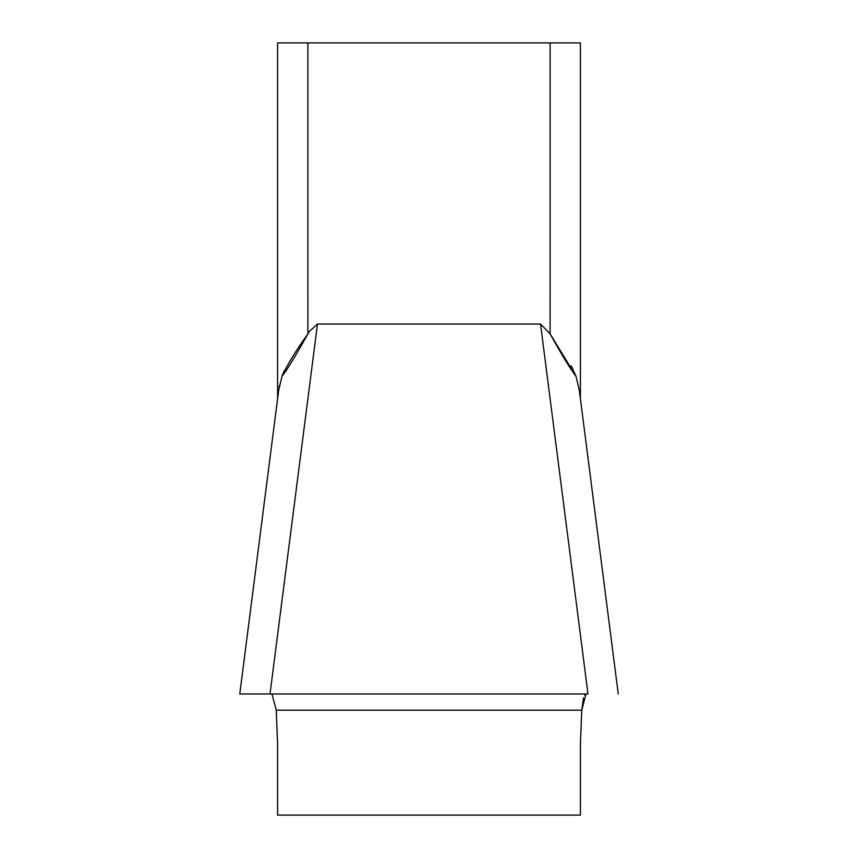 <?xml version="1.0" encoding="UTF-8"?>
<svg xmlns="http://www.w3.org/2000/svg" width="858" height="858" viewBox="0 0 858 858"><rect width="100%" height="100%" fill="white"/><g stroke="black" fill="none" stroke-linecap="round" stroke-linejoin="round"><path stroke-width="1.29" d="M580.416 398.863L580.416 42.9L550.128 42.9L550.096 333.826L540.529 324.024L587.987 693.972L239.736 693.972L587.987 693.972M270.013 693.972L317.471 324.024L309.116 331.692L307.893 333.859C295.206 356.574 286.572 370.731 281.982 376.308C286.872 365.411 295.506 351.265 307.893 333.859L307.872 42.9L550.128 42.9M307.872 42.9L277.584 42.9L277.584 398.863M277.584 815.1L277.584 743.768L276.244 710.199L271.965 693.972L276.244 710.199L271.965 693.972L276.244 710.199L277.584 743.768L277.584 815.1L580.416 815.1L580.416 743.768L581.756 710.199L586.035 693.972L581.756 710.199L583.515 697.865M281.982 376.308L278.678 390.326L239.768 693.972L278.668 390.411M579.322 390.326L618.264 693.972L579.322 390.326L576.018 376.297C570.57 369.283 561.926 355.126 550.096 333.826L576.018 376.297L571.224 365.819M317.471 324.024L540.529 324.024M584.63 695.012L586.035 693.972L581.756 710.199L580.416 743.768L580.416 815.1M309.116 331.692L308.708 332.368M279.515 385.221L278.775 389.607M284.266 370.774L282.089 376.029M581.756 710.199L276.244 710.199"/></g></svg>
